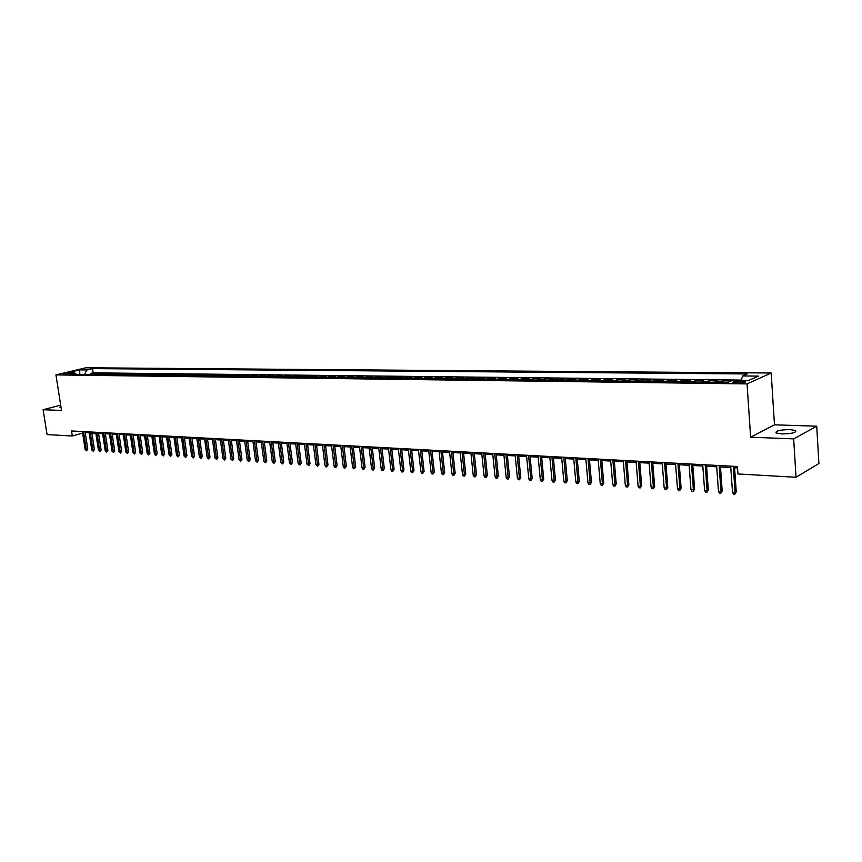 <?xml version="1.0" encoding="UTF-8"?>
<svg xmlns="http://www.w3.org/2000/svg" width="862" height="862" viewBox="0 0 862 862"><rect width="100%" height="100%" fill="white"/><g stroke="black" fill="none" stroke-linecap="round" stroke-linejoin="round"><path stroke-width="1.29" d="M781.802 433.931C791.93 433.726 796.553 432.605 795.658 430.547L789.904 429.588C779.862 429.793 775.272 430.925 776.134 432.961L781.802 433.931M63.228 374.485L69.154 373.321L63.228 374.485M771.178 373.009L85.78 367.783L55.944 374.916L747.052 383.902L771.178 373.009L774.485 424.826L750.63 437.206L793.665 438.877L816.723 426.194L774.485 424.826M816.723 426.194L818.9 463.519L796.025 477.268L793.665 438.877M731.213 380.961L722.927 380.864L723.035 382.394M714.339 382.275L717.378 380.799L709.114 380.702L709.221 382.222M700.58 382.114L703.64 380.638L695.483 380.551L695.602 382.049M686.992 381.941L690.085 380.487L682.047 380.39L682.154 381.877M673.599 381.78L676.713 380.325L668.783 380.239L668.89 381.715M660.378 381.607L663.524 380.174L655.691 380.077L655.81 381.554M647.34 381.446L650.508 380.023L642.772 379.926L642.89 381.392M634.464 381.284L637.654 379.873L630.025 379.786L630.144 381.23M621.761 381.133L624.972 379.722L617.44 379.636L617.569 381.079M609.218 380.972L612.451 379.582L605.027 379.495L605.146 380.929M596.849 380.821L600.103 379.431L592.765 379.345L592.884 380.778M584.63 380.67L587.895 379.291L580.654 379.205L580.783 380.627M572.562 380.519L575.859 379.151L568.704 379.064L568.834 380.476M560.656 380.368L563.963 379.011L556.895 378.935L557.024 380.325M548.889 380.228L552.219 378.871L545.247 378.795L545.377 380.185M537.274 380.077L540.625 378.741L533.729 378.655L533.869 380.045M525.809 379.937L529.171 378.601L522.361 378.526L522.501 379.894M514.474 379.797L517.857 378.472L511.134 378.396L511.274 379.765M503.289 379.657L506.684 378.343L500.046 378.267L500.175 379.625M492.234 379.528L495.639 378.213L489.088 378.138L489.217 379.485M481.319 379.388L484.735 378.084L478.259 378.009L478.388 379.355M470.523 379.258L473.96 377.965L467.56 377.89L467.7 379.215M459.866 379.118L463.314 377.836L456.989 377.761L457.129 379.086M449.339 378.989L452.798 377.718L446.548 377.642L446.688 378.957M438.93 378.86L442.4 377.599L436.226 377.524L436.366 378.827M428.64 378.73L432.131 377.47L426.022 377.405L426.162 378.698M418.479 378.612L421.971 377.351L415.937 377.287L416.077 378.58M408.437 378.483L411.939 377.244L405.97 377.168L406.11 378.45M398.503 378.364L402.015 377.125L396.121 377.05L396.261 378.332M388.687 378.235L392.21 377.006L386.381 376.942L386.521 378.213M378.978 378.116L382.512 376.899L376.748 376.823L376.888 378.095M369.389 377.998L372.923 376.78L367.223 376.716L367.374 377.976M359.896 377.879L363.452 376.672L357.816 376.608L357.956 377.858M350.522 377.761L354.077 376.565L348.507 376.5L348.647 377.739M341.244 377.653L344.811 376.457L339.294 376.392L339.445 377.631M332.075 377.534L335.641 376.349L330.189 376.285L330.34 377.513M323.002 377.427L326.579 376.241L321.192 376.177L321.343 377.405M314.037 377.308L317.615 376.134L312.281 376.08L312.432 377.287M305.159 377.2L308.747 376.037L303.478 375.972L303.629 377.179M296.388 377.093L299.976 375.929L294.761 375.875L294.912 377.071M287.703 376.985L291.302 375.832L286.141 375.767L286.292 376.963M279.116 376.877L282.714 375.735L277.607 375.67L277.758 376.866M270.614 376.769L274.224 375.627L269.17 375.573L269.321 376.759M262.21 376.672L265.819 375.53L260.82 375.476L260.97 376.651M253.891 376.565L257.512 375.433L252.566 375.379L252.717 376.554M245.659 376.468L249.28 375.336L244.388 375.282L244.539 376.446M237.524 376.36L241.144 375.25L236.296 375.185L236.447 376.349M229.464 376.263L233.085 375.153L228.29 375.099L228.452 376.252M221.48 376.166L225.111 375.056L220.37 375.002L220.521 376.155M213.593 376.069L217.224 374.97L212.526 374.916L212.677 376.058M205.781 375.972L209.412 374.873L204.768 374.819L204.919 375.961M198.044 375.875L201.676 374.787L197.075 374.733L197.236 375.864M190.394 375.778L194.025 374.701L189.478 374.647L189.629 375.767M182.819 375.681L186.451 374.604L181.947 374.561L182.097 375.67M175.309 375.584L178.951 374.517L174.49 374.464L174.641 375.584M167.885 375.498L171.527 374.431L167.109 374.377L167.271 375.487M160.537 375.401L164.179 374.345L159.804 374.302L159.955 375.401M153.253 375.315L156.895 374.259L152.563 374.216L152.725 375.304M146.044 375.229L149.686 374.183L145.398 374.13L145.559 375.218M138.911 375.142L142.553 374.097L138.308 374.043L138.47 375.132M131.843 375.045L135.485 374.011L131.283 373.968L131.433 375.045M124.85 374.959L128.492 373.936L124.322 373.882L124.484 374.959M117.911 374.873L121.553 373.849L117.426 373.806L117.588 374.873M111.047 374.787L114.689 373.774L110.605 373.72L110.767 374.787M104.248 374.711L107.89 373.688L103.839 373.645L104 374.701M97.514 374.625L101.156 373.612L97.147 373.569L97.309 374.625M796.025 477.268L737.937 473.96L737.419 466.514L71.546 430.957L72.343 436.01L82.601 433.112M742.85 381.133L739.65 381.09C734.78 381.273 732.528 381.78 732.883 382.62L738.691 382.987C743.583 382.803 745.846 382.297 745.479 381.457L742.85 381.133L742.947 382.685M76.416 374.367L74.692 372.89L68.971 374.27L727.83 382.448L732.549 380.379L748.464 380.551L758.409 376.091L742.624 375.951L747.171 373.946L92.525 368.602L86.954 369.949L84.53 374.464M74.692 372.89L67.473 372.815L79.724 369.873L86.954 369.949M741.331 380.088L93.171 372.837L90.51 373.494L90.672 374.539M90.844 374.539L94.486 373.537L90.51 373.494M93.505 374.571L97.147 373.569M100.197 374.658L103.839 373.645M106.963 374.744L110.605 373.72M113.784 374.83L117.426 373.806M120.68 374.916L124.322 373.882M127.641 375.002L131.283 373.968M134.666 375.089L138.308 374.043M141.756 375.175L145.398 374.13M148.921 375.261L152.563 374.216M156.162 375.347L159.804 374.302M163.468 375.444L167.109 374.377M170.848 375.53L174.49 374.464M178.305 375.627L181.947 374.561M185.836 375.724L189.478 374.647M193.444 375.81L197.075 374.733M201.126 375.907L204.768 374.819M208.895 376.004L212.526 374.916M216.739 376.101L220.37 375.002M224.67 376.198L228.29 375.099M232.675 376.306L236.296 375.185M240.767 376.403L244.388 375.282M248.946 376.5L252.566 375.379M257.21 376.608L260.82 375.476M265.561 376.705L269.17 375.573M274.008 376.813L277.607 375.67M282.542 376.92L286.141 375.767M291.162 377.028L294.761 375.875M299.879 377.136L303.478 375.972M308.693 377.244L312.281 376.08M317.604 377.351L321.192 376.177M326.623 377.47L330.189 376.285M335.727 377.578L339.294 376.392M344.94 377.696L348.507 376.5M354.26 377.815L357.816 376.608M363.678 377.933L367.223 376.716M373.214 378.041L376.748 376.823M382.847 378.17L386.381 376.942M392.598 378.289L396.121 377.05M402.457 378.407L405.97 377.168M412.435 378.537L415.937 377.287M422.531 378.655L426.022 377.405M432.746 378.784L436.226 377.524M443.079 378.914L446.548 377.642M453.531 379.043L456.989 377.761M464.112 379.172L467.56 377.89M474.822 379.312L478.259 378.009M485.672 379.442L489.088 378.138M496.641 379.582L500.046 378.267M507.75 379.711L511.134 378.396M518.989 379.851L522.361 378.526M530.378 380.002L533.729 378.655M541.907 380.142L545.247 378.795M553.576 380.282L556.895 378.935M565.397 380.433L568.704 379.064M577.368 380.584L580.654 379.205M589.489 380.735L592.765 379.345M601.773 380.885L605.027 379.495M614.218 381.036L617.44 379.636M626.825 381.198L630.025 379.786M639.593 381.349L642.772 379.926M652.534 381.51L655.691 380.077M665.647 381.672L668.783 380.239M678.933 381.844L682.047 380.39M692.401 382.006L695.483 380.551M706.053 382.178L709.114 380.702M719.899 382.351L722.927 380.864M60.696 405.151L43.1 409.719L47.065 434.567L72.343 436.01M43.1 409.719L61.525 410.441L55.944 374.916M750.63 437.206L747.052 383.902M85.219 432.638L89.142 432.853M91.868 433.004L95.844 433.22M98.58 433.36L102.61 433.586M105.358 433.726L109.431 433.952M112.2 434.103L116.327 434.329M119.107 434.47L123.288 434.707M126.078 434.847L130.324 435.084M133.114 435.235L137.424 435.461M140.226 435.622L144.59 435.849M147.413 436.01L151.831 436.247M154.664 436.398L159.147 436.635M161.991 436.797L166.528 437.045M169.394 437.196L173.995 437.443M176.861 437.594L181.526 437.853M184.414 438.004L189.144 438.262M192.043 438.424L196.838 438.683M199.747 438.833L204.606 439.103M207.526 439.254L212.461 439.523M215.392 439.685L220.392 439.954M223.344 440.116L228.408 440.385M231.372 440.547L236.511 440.827M239.485 440.988L244.7 441.269M247.685 441.43L252.965 441.71M255.982 441.883L261.337 442.163M264.354 442.335L269.784 442.626M272.823 442.788L278.329 443.09M281.378 443.251L286.96 443.553M290.031 443.714L295.698 444.027M298.78 444.189L304.523 444.501M307.615 444.673L313.445 444.986M316.559 445.158L322.474 445.471M325.599 445.643L331.59 445.966M334.736 446.139L340.824 446.462M343.981 446.635L350.155 446.969M353.323 447.141L359.594 447.486M362.783 447.658L369.13 447.992M372.341 448.175L378.784 448.52M382.017 448.693L388.557 449.048M391.79 449.221L398.438 449.587M401.692 449.759L408.426 450.126M411.702 450.298L418.544 450.664M421.83 450.848L428.78 451.225M432.088 451.397L439.135 451.785M442.454 451.968L449.608 452.345M452.949 452.528L460.211 452.927M463.573 453.11L470.954 453.509M474.326 453.681L481.815 454.091M485.209 454.274L492.805 454.683M496.221 454.867L503.947 455.287M507.373 455.47L515.217 455.901M518.665 456.084L526.628 456.515M530.098 456.698L538.179 457.14M541.67 457.334L549.891 457.776M553.393 457.959L561.733 458.412M565.267 458.606L573.736 459.058M577.281 459.252L585.901 459.726M589.468 459.909L598.217 460.383M601.805 460.577L610.695 461.062M614.294 461.256L623.334 461.741M626.965 461.946L636.145 462.441M639.787 462.635L649.118 463.142M652.793 463.336L662.275 463.853M665.96 464.047L675.603 464.575M679.321 464.769L689.126 465.308M692.854 465.502L702.821 466.04M706.571 466.245L716.71 466.795M720.481 466.999L730.782 467.56M734.586 467.764L737.516 467.926M741.212 380.476L742.624 375.951M93.171 372.837L92.525 368.602M79.724 369.873L79.757 374.399M60.89 406.39L59.834 407.241L61.062 407.478M733.25 466.299L735.071 492.504L736.256 491.825L734.898 494.217L735.071 492.504L732.528 492.331L730.685 466.159M736.256 491.825L734.489 466.364M734.898 494.217L733.487 494.12L732.528 492.331M719.123 465.545L720.988 491.577L722.184 490.898L720.837 493.269L720.988 491.577L718.477 491.405L716.602 465.405M722.184 490.898L720.384 465.609M720.837 493.269L719.436 493.183L718.477 491.405M705.202 464.801L707.099 490.65L708.305 489.982L706.959 492.342L707.099 490.65L704.62 490.489L702.713 464.661M708.305 489.982L706.474 464.866M706.959 492.342L705.579 492.256L704.62 490.489M691.475 464.068L693.404 489.745L694.621 489.088L693.274 491.426L693.404 489.745L690.958 489.584L689.018 463.939M694.621 489.088L692.746 464.133M693.274 491.426L691.906 491.34L690.958 489.584M677.92 463.347L679.892 488.851L681.12 488.194L679.762 490.521L679.892 488.851L677.478 488.689L675.506 463.217M681.12 488.194L679.213 463.411M679.762 490.521L678.426 490.435L677.478 488.689M664.559 462.625L666.552 487.967L667.791 487.321L666.445 489.627L666.552 487.967L664.171 487.817L662.167 462.506M667.791 487.321L665.863 462.7M666.445 489.627L665.119 489.541L664.171 487.817M651.37 461.924L653.396 487.105L654.646 486.448L653.299 488.743L653.396 487.105L651.047 486.944L649.011 461.795M654.646 486.448L652.685 462M653.299 488.743L651.995 488.657L651.047 486.944M638.354 461.235L640.412 486.243L641.673 485.597L640.326 487.881L640.412 486.243L638.096 486.093L636.037 461.105M641.673 485.597L639.679 461.299M640.326 487.881L639.044 487.795L638.096 486.093M625.521 460.545L627.601 485.392L628.872 484.756L627.525 487.019L627.601 485.392L625.316 485.241L623.226 460.427M628.872 484.756L626.846 460.61M627.525 487.019L626.254 486.933L625.316 485.241M612.839 459.866L614.951 484.563L616.233 483.927L614.886 486.179L614.951 484.563L612.699 484.412L610.576 459.748M616.233 483.927L614.186 459.942M614.886 486.179L613.636 486.093L612.699 484.412M600.34 459.198L602.473 483.733L603.756 483.108L602.419 485.338L602.473 483.733L600.243 483.582L598.099 459.08M603.756 483.108L601.687 459.274M602.419 485.338L601.18 485.252L600.243 483.582M587.992 458.541L590.158 482.914L591.451 482.3L590.114 484.509L590.158 482.914L587.949 482.774L585.783 458.422M591.451 482.3L589.349 458.616M590.114 484.509L588.886 484.433L587.949 482.774M575.805 457.884L577.993 482.117L579.296 481.492L577.96 483.701L577.993 482.117L575.816 481.966L573.629 457.776M579.296 481.492L577.174 457.959M577.96 483.701L576.753 483.614L575.816 481.966M563.77 457.248L565.978 481.319L567.293 480.705L565.957 482.892L565.978 481.319L563.834 481.179L561.615 457.129M567.293 480.705L565.149 457.323M565.957 482.892L564.761 482.817L563.834 481.179M551.885 456.612L554.126 480.533L555.44 479.929L554.115 482.106L554.126 480.533L552.003 480.393L549.762 456.494M555.44 479.929L553.275 456.688M554.115 482.106L552.93 482.02L552.003 480.393M540.162 455.987L542.413 479.757L543.739 479.153L542.413 481.319L542.413 479.757L540.323 479.617L538.06 455.869M543.739 479.153L541.551 456.063M542.413 481.319L541.25 481.244L540.323 479.617M528.578 455.362L530.852 478.992L532.188 478.399L530.863 480.543L530.852 478.992L528.794 478.852L526.51 455.255M532.188 478.399L529.979 455.438M530.863 480.543L529.71 480.468L528.794 478.852M517.135 454.759L519.441 478.238L520.777 477.645L519.452 479.778L519.441 478.238L517.394 478.098L515.088 454.651M520.777 477.645L518.547 454.834M519.452 479.778L518.321 479.703L517.394 478.098M505.843 454.155L508.16 477.494L509.507 476.901L508.181 479.024L508.16 477.494L506.145 477.354L503.817 454.048M509.507 476.901L507.255 454.231M508.181 479.024L507.061 478.949L506.145 477.354M494.68 453.552L497.018 476.751L498.365 476.169L497.051 478.281L497.018 476.751L495.036 476.621L492.687 453.455M498.365 476.169L496.103 453.627M497.051 478.281L495.941 478.205L495.036 476.621M483.657 452.97L486.017 476.029L487.375 475.447L486.049 477.537L486.017 476.029L484.056 475.899L481.686 452.862M487.375 475.447L485.08 453.046M486.049 477.537L484.961 477.473L484.056 475.899M472.764 452.388L475.145 475.307L476.503 474.736L475.188 476.815L475.145 475.307L473.206 475.177L470.824 452.281M476.503 474.736L474.197 452.464M475.188 476.815L474.111 476.74L473.206 475.177M462.01 451.817L464.413 474.596L465.771 474.025L464.456 476.093L464.413 474.596L462.485 474.466L460.082 451.71M465.771 474.025L463.444 451.893M464.456 476.093L463.39 476.018L462.485 474.466M451.386 451.246L453.8 473.895L455.168 473.324L453.854 475.382L453.8 473.895L451.903 473.766L449.479 451.138M455.168 473.324L452.819 451.322M453.854 475.382L452.798 475.318L451.903 473.766M440.881 450.686L443.316 473.206L444.684 472.635L443.38 474.682L443.316 473.206L441.441 473.076L439.006 450.578M444.684 472.635L442.325 450.761M443.38 474.682L442.335 474.617L441.441 473.076M430.504 450.126L432.95 472.516L434.329 471.956L433.026 473.992L432.95 472.516L431.097 472.398L428.651 450.029M434.329 471.956L431.948 450.212M433.026 473.992L431.991 473.917L431.097 472.398M420.247 449.587L422.714 471.837L424.093 471.288L422.789 473.303L422.714 471.837L420.882 471.719L418.415 449.479M424.093 471.288L421.701 449.662M422.789 473.303L421.777 473.238L420.882 471.719M410.107 449.037L412.586 471.169L413.975 470.62L412.672 472.624L412.586 471.169L410.786 471.051L408.297 448.94M413.975 470.62L411.573 449.124M412.672 472.624L411.67 472.559L410.786 471.051M400.097 448.509L402.586 470.501L403.976 469.962L402.683 471.956L402.586 470.501L400.798 470.383L398.298 448.412M403.976 469.962L401.563 448.585M402.683 471.956L401.692 471.891L400.798 470.383M390.195 447.981L392.695 469.855L394.096 469.316L392.803 471.288L392.695 469.855L390.928 469.736L388.417 447.884M394.096 469.316L391.66 448.057M392.803 471.288L391.822 471.223L390.928 469.736M380.401 447.453L382.922 469.208L384.323 468.669L383.03 470.641L382.922 469.208L381.176 469.09L378.655 447.356M384.323 468.669L381.877 447.529M383.03 470.641L382.06 470.577L381.176 469.09M370.725 446.936L373.268 468.562L374.668 468.034L373.375 469.995L373.268 468.562L371.533 468.454L369.001 446.85M374.668 468.034L372.201 447.012M373.375 469.995L372.416 469.93L371.533 468.454M361.167 446.43L363.71 467.937L365.111 467.409L363.829 469.348L363.71 467.937L362.008 467.818L359.454 446.333M365.111 467.409L362.643 446.505M363.829 469.348L362.88 469.284L362.008 467.818M351.707 445.923L354.271 467.312L355.672 466.784L354.39 468.723L354.271 467.312L352.58 467.193L350.015 445.826M355.672 466.784L353.194 445.999M354.39 468.723L353.452 468.659L352.58 467.193M342.354 445.428L344.929 466.687L346.341 466.17L345.059 468.098L344.929 466.687L343.259 466.579L340.684 445.331M346.341 466.17L343.841 445.503M345.059 468.098L344.132 468.034L343.259 466.579M333.109 444.932L335.695 466.083L337.107 465.566L335.824 467.473L335.695 466.083L334.047 465.976L331.461 444.835M337.107 465.566L334.596 445.007M335.824 467.473L334.909 467.409L334.047 465.976M323.961 444.436L326.558 465.48L327.98 464.963L326.698 466.859L326.558 465.48L324.931 465.372L322.334 444.35M327.98 464.963L325.459 444.523M326.698 466.859L325.793 466.805L324.931 465.372M314.921 443.962L317.528 464.877L318.951 464.37L317.669 466.256L317.528 464.877L315.912 464.769L313.305 443.876M318.951 464.37L316.419 444.038M317.669 466.256L315.912 464.769M305.978 443.477L308.596 464.284L310.018 463.778L308.747 465.663L308.596 464.284L307.001 464.176L304.383 443.391M310.018 463.778L307.475 443.564M308.747 465.663L307.001 464.176M297.131 443.003L299.76 463.702L301.183 463.196L299.911 465.071L299.76 463.702L298.177 463.594L295.558 442.928M301.183 463.196L298.64 443.09M299.911 465.071L298.177 463.594M288.393 442.54L291.022 463.12L292.444 462.625L291.184 464.489L291.022 463.12L289.46 463.023L286.82 442.454M292.444 462.625L289.891 442.615M291.184 464.489L289.46 463.023M279.73 442.077L282.38 462.549L283.803 462.054L282.542 463.907L282.38 462.549L280.829 462.452L278.189 441.99M283.803 462.054L281.238 442.163M282.542 463.907L280.829 462.452M271.174 441.624L273.825 461.989L275.258 461.493L273.997 463.336L273.825 461.989L272.295 461.881L269.644 441.538M275.258 461.493L272.683 441.7M273.997 463.336L272.295 461.881M262.705 441.172L265.367 461.429L266.789 460.933L265.539 462.765L265.367 461.429L263.847 461.332L261.186 441.085M266.789 460.933L264.214 441.247M265.539 462.765L263.847 461.332M254.322 440.719L256.995 460.868L258.428 460.383L257.178 462.204L256.995 460.868L255.497 460.771L252.825 440.644M258.428 460.383L255.831 440.805M257.178 462.204L255.497 460.771M246.036 440.277L248.709 460.33L250.142 459.845L248.892 461.655L248.709 460.33L247.232 460.222L244.549 440.202M250.142 459.845L247.545 440.363M248.892 461.655L247.232 460.222M237.837 439.835L240.52 459.78L241.953 459.295L240.703 461.105L240.52 459.78L239.054 459.683L236.36 439.76M241.953 459.295L239.345 439.922M240.703 461.105L239.054 459.683M229.712 439.404L232.406 459.241L233.839 458.767L232.6 460.556L232.406 459.241L230.951 459.155L228.268 439.329M233.839 458.767L231.231 439.491M232.6 460.556L230.951 459.155M221.685 438.973L224.379 458.713L225.822 458.239L224.573 460.017L224.379 458.713L222.946 458.616L220.252 438.898M225.822 458.239L223.204 439.06M224.573 460.017L222.946 458.616M213.733 438.553L216.437 458.185L217.881 457.722L216.642 459.489L216.437 458.185L215.015 458.099L212.311 438.478M217.881 457.722L215.252 438.639M216.642 459.489L215.015 458.099M205.867 438.133L208.582 457.668L210.016 457.205L208.787 458.961L208.582 457.668L207.171 457.571L204.456 438.058M210.016 457.205L207.386 438.219M208.787 458.961L207.171 457.571M198.077 437.713L200.803 457.151L202.236 456.688L201.008 458.444L200.803 457.151L199.402 457.065L196.687 437.648M202.236 456.688L199.607 437.799M201.008 458.444L199.402 457.065M190.373 437.303L193.099 456.644L194.543 456.181L193.303 457.927L193.099 456.644L191.72 456.558L188.993 437.228M194.543 456.181L191.892 437.39M193.303 457.927L191.72 456.558M182.744 436.894L185.47 456.138L186.914 455.675L185.686 457.42L185.47 456.138L184.112 456.052L181.386 436.829M186.914 455.675L184.274 436.98M185.686 457.42L184.112 456.052M175.201 436.495L177.928 455.642L179.371 455.179L178.143 456.914L177.928 455.642L176.581 455.556L173.844 436.42M179.371 455.179L176.721 436.581M178.143 456.914L176.581 455.556M167.724 436.097L170.46 455.147L171.904 454.694L170.676 456.407L170.46 455.147L169.124 455.061L166.388 436.021M171.904 454.694L169.243 436.183M170.676 456.407L169.124 455.061M160.321 435.698L163.058 454.662L164.502 454.209L163.284 455.912L163.058 454.662L161.744 454.576L158.996 435.633M164.502 454.209L161.84 435.784M163.284 455.912L161.744 454.576M152.994 435.31L155.742 454.177L157.186 453.724L155.968 455.427L155.742 454.177L154.427 454.091L151.68 435.245M157.186 453.724L154.513 435.396M155.968 455.427L154.427 454.091M145.743 434.922L148.49 453.692L149.934 453.25L148.727 454.942L148.49 453.692L147.197 453.606L144.439 434.857M149.934 453.25L147.262 435.008M148.727 454.942L147.197 453.606M138.556 434.534L141.314 453.218L142.758 452.776L141.551 454.457L141.314 453.218L140.032 453.132L137.273 434.47M142.758 452.776L140.086 434.62M141.551 454.457L140.032 453.132M131.444 434.157L134.203 452.744L135.646 452.302L134.44 453.983L134.203 452.744L132.931 452.669L130.173 434.092M135.646 452.302L132.974 434.243M134.44 453.983L132.931 452.669M124.408 433.78L127.167 452.281L128.61 451.839L127.404 453.509L127.167 452.281L125.906 452.194L123.147 433.715M128.61 451.839L125.927 433.866M127.404 453.509L125.906 452.194M117.426 433.414L120.195 451.817L121.639 451.386L120.443 453.046L120.195 451.817L118.945 451.742L116.187 433.349M121.639 451.386L118.956 433.489M120.443 453.046L118.945 451.742M110.519 433.047L113.288 451.365L114.732 450.934L113.536 452.582L113.288 451.365L112.06 451.279L109.291 432.972M114.732 450.934L112.049 433.123M113.536 452.582L112.06 451.279M103.688 432.681L106.457 450.912L107.901 450.481L106.705 452.119L106.457 450.912L105.229 450.837L102.459 432.616M107.901 450.481L105.207 432.756M106.705 452.119L105.229 450.837M96.91 432.315L99.68 450.46L101.123 450.039L99.938 451.666L99.68 450.46L98.473 450.384L95.693 432.25M101.123 450.039L98.43 432.401M99.938 451.666L98.473 450.384M90.198 431.959L92.977 450.018L94.421 449.598L93.236 451.225L92.977 450.018L91.781 449.942L89.001 431.894M94.421 449.598L91.728 432.034M93.236 451.225L91.781 449.942M83.549 431.603L86.329 449.576L87.773 449.156L86.588 450.772L86.329 449.576L85.144 449.501L82.364 431.539M87.773 449.156L85.079 431.679M86.588 450.772L85.144 449.501M91.577 374.248L94.238 374.28M98.246 374.323L100.929 374.356M104.981 374.41L107.696 374.442M111.78 374.496L114.517 374.528M118.644 374.582L121.413 374.614M125.572 374.658L128.363 374.701M132.576 374.744L135.388 374.776M139.644 374.83L142.489 374.862M146.777 374.916L149.654 374.959M153.986 375.013L156.884 375.045M161.269 375.099L164.2 375.132M168.618 375.185L171.581 375.218M176.042 375.272L179.037 375.315M183.541 375.369L186.569 375.401M191.116 375.466L194.176 375.498M198.777 375.552L201.859 375.595M206.503 375.649L209.617 375.681M214.315 375.746L217.461 375.778M222.213 375.843L225.391 375.875M230.186 375.94L233.397 375.972M238.246 376.037L241.489 376.08M246.392 376.134L249.668 376.177M254.613 376.231L257.932 376.274M262.932 376.338L266.283 376.382M271.336 376.435L274.73 376.478M279.838 376.543L283.264 376.586M288.425 376.651L291.884 376.694M297.099 376.759L300.601 376.791M305.881 376.856L309.415 376.899M314.749 376.974L318.326 377.017M323.724 377.082L327.334 377.125M332.786 377.19L336.449 377.233M341.955 377.297L345.662 377.34M351.233 377.416L354.972 377.459M360.607 377.524L364.389 377.578M370.1 377.642L373.925 377.685M379.689 377.761L383.558 377.804M389.387 377.879L393.309 377.922M399.203 377.998L403.168 378.052M409.138 378.116L413.135 378.17M419.18 378.246L423.231 378.289M429.341 378.364L433.446 378.418M439.631 378.493L443.768 378.547M450.029 378.623L454.231 378.666M460.556 378.752L464.812 378.795M471.212 378.881L475.512 378.924M481.998 379.011L486.351 379.064M492.924 379.14L497.32 379.194M503.968 379.28L508.429 379.334M515.153 379.409L519.667 379.463M526.477 379.549L531.046 379.603M537.953 379.689L542.575 379.743M549.557 379.83L554.244 379.894M561.313 379.98L566.065 380.034M573.219 380.12L578.025 380.185M585.287 380.271L590.147 380.325M597.495 380.422L602.43 380.476M609.876 380.573L614.865 380.627M622.407 380.724L627.461 380.788M635.111 380.875L640.229 380.939M647.976 381.036L653.17 381.101M661.014 381.187L666.272 381.252M674.224 381.349L679.558 381.413M687.617 381.521L693.026 381.586M701.194 381.683L706.668 381.747M714.954 381.855L720.503 381.92M739.779 382.976L739.65 381.09M795.734 431.894L795.658 430.547M745.511 381.995L745.479 381.457"/></g></svg>
